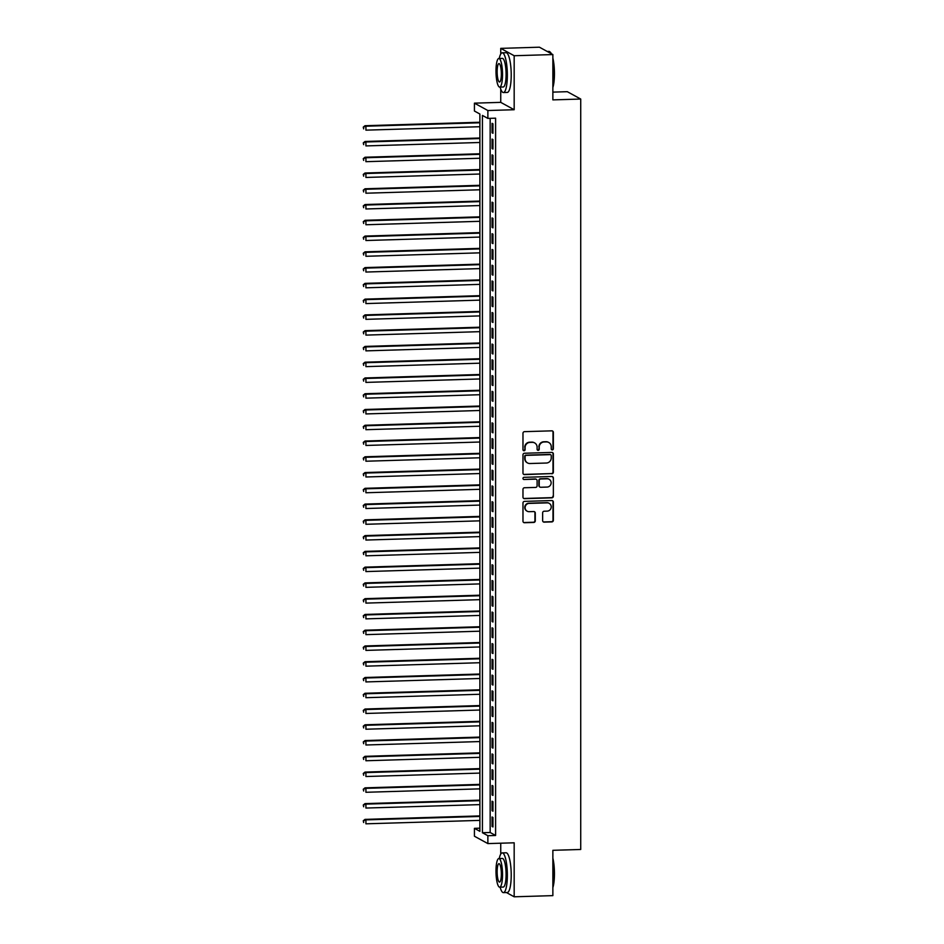 <?xml version="1.0" encoding="UTF-8"?>
<svg xmlns="http://www.w3.org/2000/svg" width="944" height="944" viewBox="0 0 944 944"><rect width="100%" height="100%" fill="white"/><g stroke="black" fill="none" stroke-linecap="round" stroke-linejoin="round"><path stroke-width="1.42" d="M552.299 449.899A1.097 1.05 118.7 0 0 553.361 448.778L553.361 432.34A1.558 1.51 118.7 0 0 551.839 430.842L524.498 431.656A1.558 1.51 118.7 0 0 522.976 433.249L522.976 449.698A1.097 1.05 118.7 0 0 524.038 450.748A1.097 1.05 118.7 0 0 525.1 449.627L525.1 447.503A4.991 4.826 118.7 0 1 529.962 442.406L532.239 442.335A4.991 4.826 118.7 0 1 537.101 447.137L537.101 449.273A1.097 1.05 118.7 0 0 538.163 450.323A1.097 1.05 118.7 0 0 539.225 449.202L539.225 447.078A4.991 4.826 118.7 0 1 544.086 441.981L546.375 441.91A4.991 4.826 118.7 0 1 551.237 446.713L551.237 448.848A1.097 1.05 118.7 0 0 552.299 449.899M551.603 449.651A1.097 1.05 118.7 0 0 552.995 448.577L552.995 432.14A1.558 1.51 118.7 0 0 552.405 430.924M523.342 450.5A1.097 1.05 118.7 0 0 524.734 449.438L525.1 447.503M537.466 450.076A1.097 1.05 118.7 0 0 538.871 449.002L539.225 447.078M542.647 520.628A1.558 1.51 118.7 0 0 544.169 522.138L551.839 521.902A1.558 1.51 118.7 0 0 553.361 520.309L553.361 502.055A1.558 1.51 118.7 0 0 551.839 500.544L524.498 501.37A1.558 1.51 118.7 0 0 522.976 502.963L522.976 521.23A1.558 1.51 118.7 0 0 524.498 522.728L533.761 522.445A1.558 1.51 118.7 0 0 535.283 520.852L535.283 513.04A1.558 1.51 118.7 0 0 533.761 511.542L529.171 511.683A4.177 4.036 118.7 0 1 525.242 506.598A4.177 4.036 118.7 0 1 529.171 503.4L547.166 502.857A4.177 4.036 118.7 0 1 551.095 507.931A4.177 4.036 118.7 0 1 547.166 511.129L544.169 511.223A1.558 1.51 118.7 0 0 542.647 512.816L542.647 520.628M487.871 835.711L487.871 843.594L474.431 836.231L474.431 828.348L479.882 831.334L479.882 114.023L474.431 111.038L474.431 103.156L487.871 110.531L487.871 118.413L482.419 115.416L482.419 832.726L487.871 835.711L495.6 835.487L495.6 118.177L487.871 118.413M552.865 54.563L514.173 55.731L500.745 48.368L539.437 47.2L552.865 54.563L552.865 99.887L580.725 99.049L580.725 849.47L552.865 850.308L552.865 895.632L514.173 896.8L514.173 842.803L487.871 843.594M500.745 89.078L500.745 102.365L514.173 109.728L514.173 55.731M514.173 109.728L487.871 110.531M551.839 473.782A1.558 1.51 118.7 0 0 553.361 472.189L553.361 453.922A1.558 1.51 118.7 0 0 551.839 452.424L524.498 453.25A1.558 1.51 118.7 0 0 522.976 454.843L522.976 473.097A1.558 1.51 118.7 0 0 524.498 474.608L551.473 473.581A1.558 1.51 118.7 0 0 552.995 471.988L552.995 453.722A1.558 1.51 118.7 0 0 552.405 452.518M553.361 477.983L553.361 496.249A1.558 1.51 118.7 0 1 551.839 497.842L524.498 498.668A1.558 1.51 118.7 0 1 522.976 497.169L522.976 489.346A1.558 1.51 118.7 0 1 524.498 487.753L535.578 487.423A1.558 1.51 118.7 0 0 537.101 485.83L537.101 480.649A1.558 1.51 118.7 0 0 535.578 479.139L524.038 479.493A1.097 1.05 118.7 0 1 523.011 478.16A1.097 1.05 118.7 0 1 524.038 477.322L551.839 476.484A1.558 1.51 118.7 0 1 553.361 477.983L553.361 496.249M506.397 892.528L514.173 896.8M492.969 133.281L492.969 123.829L492.06 123.322L492.06 132.785L492.969 133.281M492.969 149.046L492.969 139.594L492.06 139.087L492.06 148.55L492.969 149.046M492.969 164.811L492.969 155.359L492.06 154.863L492.06 164.315L492.969 164.811M492.969 180.575L492.969 171.124L492.06 170.628L492.06 180.08L492.969 180.575M492.969 196.34L492.969 186.888L492.06 186.393L492.06 195.845L492.969 196.34M492.969 212.105L492.969 202.653L492.06 202.158L492.06 211.609L492.969 212.105M492.969 227.87L492.969 218.418L492.06 217.922L492.06 227.374L492.969 227.87M492.969 243.635L492.969 234.183L492.06 233.687L492.06 243.139L492.969 243.635M492.969 259.399L492.969 249.948L492.06 249.452L492.06 258.904L492.969 259.399M492.969 275.164L492.969 265.712L492.06 265.217L492.06 274.669L492.969 275.164M492.969 290.929L492.969 281.477L492.06 280.982L492.06 290.433L492.969 290.929M492.969 306.694L492.969 297.242L492.06 296.746L492.06 306.198L492.969 306.694M492.969 322.459L492.969 313.007L492.06 312.511L492.06 321.963L492.969 322.459M492.969 338.235L492.969 328.772L492.06 328.276L492.06 337.728L492.969 338.235M492.969 354L492.969 344.536L492.06 344.041L492.06 353.493L492.969 354M492.969 369.765L492.969 360.301L492.06 359.806L492.06 369.257L492.969 369.765M492.969 385.53L492.969 376.066L492.06 375.57L492.06 385.022L492.969 385.53M492.969 401.294L492.969 391.831L492.06 391.335L492.06 400.787L492.969 401.294M492.969 417.059L492.969 407.596L492.06 407.1L492.06 416.552L492.969 417.059M492.969 432.824L492.969 423.36L492.06 422.865L492.06 432.317L492.969 432.824M492.969 448.589L492.969 439.125L492.06 438.63L492.06 448.081L492.969 448.589M492.969 464.354L492.969 454.89L492.06 454.394L492.06 463.846L492.969 464.354M492.969 480.118L492.969 470.655L492.06 470.159L492.06 479.611L492.969 480.118M492.969 495.883L492.969 486.42L492.06 485.924L492.06 495.388L492.969 495.883M492.969 511.648L492.969 502.184L492.06 501.689L492.06 511.152L492.969 511.648M492.969 527.413L492.969 517.949L492.06 517.454L492.06 526.917L492.969 527.413M492.969 543.178L492.969 533.714L492.06 533.218L492.06 542.682L492.969 543.178M492.969 558.942L492.969 549.479L492.06 548.983L492.06 558.447L492.969 558.942M492.969 574.707L492.969 565.244L492.06 564.748L492.06 574.212L492.969 574.707M492.969 590.472L492.969 581.008L492.06 580.513L492.06 589.976L492.969 590.472M492.969 606.237L492.969 596.773L492.06 596.278L492.06 605.741L492.969 606.237M492.969 622.002L492.969 612.538L492.06 612.042L492.06 621.506L492.969 622.002M492.969 637.766L492.969 628.303L492.06 627.807L492.06 637.271L492.969 637.766M492.969 653.531L492.969 644.068L492.06 643.572L492.06 653.036L492.969 653.531M492.969 669.296L492.969 659.832L492.06 659.337L492.06 668.8L492.969 669.296M492.969 685.061L492.969 675.597L492.06 675.102L492.06 684.565L492.969 685.061M492.969 700.826L492.969 691.362L492.06 690.866L492.06 700.33L492.969 700.826M492.969 716.59L492.969 707.127L492.06 706.631L492.06 716.095L492.969 716.59M492.969 732.355L492.969 722.892L492.06 722.396L492.06 731.86L492.969 732.355M492.969 748.12L492.969 738.656L492.06 738.161L492.06 747.624L492.969 748.12M492.969 763.885L492.969 754.421L492.06 753.926L492.06 763.389L492.969 763.885M492.969 779.65L492.969 770.186L492.06 769.69L492.06 779.154L492.969 779.65M492.969 795.414L492.969 785.951L492.06 785.455L492.06 794.919L492.969 795.414M492.969 811.179L492.969 801.716L492.06 801.22L492.06 810.684L492.969 811.179M490.16 118.342L490.16 832.49L495.6 835.487M492.06 816.985L492.06 826.448L492.969 826.944L492.969 817.48L492.06 816.985M580.725 99.049L567.297 91.686L552.865 92.123M500.745 843.216L500.745 854.096M479.882 828.183L474.431 828.348M500.745 102.365L474.431 103.156M500.745 48.368L500.745 54.02M490.16 832.49L482.419 832.726M492.06 132.785L492.969 132.762M492.06 148.55L492.969 148.527M492.06 164.315L492.969 164.291M492.06 180.08L492.969 180.056M492.06 195.845L492.969 195.821M492.06 211.609L492.969 211.586M492.06 227.374L492.969 227.351M492.06 243.139L492.969 243.115M492.06 258.904L492.969 258.88M492.06 274.669L492.969 274.645M492.06 290.433L492.969 290.41M492.06 306.198L492.969 306.175M492.06 321.963L492.969 321.939M492.06 337.728L492.969 337.704M492.06 353.493L492.969 353.469M492.06 369.257L492.969 369.234M492.06 385.022L492.969 384.999M492.06 400.787L492.969 400.763M492.06 416.552L492.969 416.528M492.06 432.317L492.969 432.293M492.06 448.081L492.969 448.058M492.06 463.846L492.969 463.823M492.06 479.611L492.969 479.587M492.06 495.388L492.969 495.352M492.06 511.152L492.969 511.117M492.06 526.917L492.969 526.882M492.06 542.682L492.969 542.647M492.06 558.447L492.969 558.411M492.06 574.212L492.969 574.176M492.06 589.976L492.969 589.941M492.06 605.741L492.969 605.706M492.06 621.506L492.969 621.471M492.06 637.271L492.969 637.235M492.06 653.036L492.969 653M492.06 668.8L492.969 668.765M492.06 684.565L492.969 684.53M492.06 700.33L492.969 700.295M492.06 716.095L492.969 716.059M492.06 731.86L492.969 731.824M492.06 747.624L492.969 747.589M492.06 763.389L492.969 763.354M492.06 779.154L492.969 779.13M492.06 794.919L492.969 794.895M492.06 810.684L492.969 810.66M492.06 826.448L492.969 826.425M548.582 442.394A4.991 4.826 118.7 0 0 546.01 441.709L546.375 441.91M538.871 446.878A4.991 4.826 118.7 0 1 543.732 441.78L546.01 441.709M534.457 442.819A4.991 4.826 118.7 0 0 531.873 442.134L532.239 442.335M524.734 447.303A4.991 4.826 118.7 0 1 529.596 442.205L531.873 442.134M523.566 474.313A1.558 1.51 118.7 0 0 524.132 474.407L551.473 473.581M551.237 455.692A1.097 1.05 118.7 0 0 550.163 454.642L526.162 455.362A1.097 1.05 118.7 0 0 525.1 456.483L525.1 458.725A4.991 4.826 118.7 0 0 529.962 463.528L546.375 463.032A4.991 4.826 118.7 0 0 551.237 457.934L551.237 455.692M550.505 454.689A1.097 1.05 118.7 0 0 549.809 454.442L550.163 454.642M527.377 462.855A4.991 4.826 118.7 0 1 524.734 458.524L524.734 456.282A1.097 1.05 118.7 0 1 525.808 455.161L549.809 454.442M523.566 498.373A1.558 1.51 118.7 0 0 524.132 498.467L551.473 497.641A1.558 1.51 118.7 0 0 552.995 496.048M536.145 479.233A1.558 1.51 118.7 0 0 535.224 478.938L524.038 479.493M547.095 487.069A4.177 4.036 118.7 0 0 549.101 479.269A4.177 4.036 118.7 0 0 547.095 478.797L540.747 478.986A1.558 1.51 118.7 0 0 539.225 480.579L539.225 485.759A1.558 1.51 118.7 0 0 540.747 487.269L547.095 487.069M548.912 479.174A4.177 4.036 118.7 0 0 546.729 478.596L547.095 478.797M539.826 486.974A1.558 1.51 118.7 0 1 538.871 485.57L538.871 480.378A1.558 1.51 118.7 0 1 540.381 478.785L546.729 478.596M552.995 477.782A1.558 1.51 118.7 0 0 552.405 476.578M548.995 503.235A4.177 4.036 118.7 0 0 546.8 502.656L547.166 502.857M526.976 511.093A4.177 4.036 118.7 0 1 528.805 503.199L546.8 502.656M523.566 522.433A1.558 1.51 118.7 0 0 524.132 522.528L533.395 522.244A1.558 1.51 118.7 0 0 534.918 520.651L534.918 512.84A1.558 1.51 118.7 0 0 534.328 511.636M543.248 521.843A1.558 1.51 118.7 0 0 543.803 521.938L551.473 521.702A1.558 1.51 118.7 0 0 552.995 520.109L552.995 501.854A1.558 1.51 118.7 0 0 552.405 500.639M479.882 122.248L365.009 125.717L365.918 126.213L365.918 130.154L479.882 126.72M479.882 122.779L365.918 126.213L363.275 127.11L363.641 128.891L363.641 127.31M363.275 127.11L365.009 125.717M551.107 53.596A19.871 4.496 -91.7 0 0 550.022 51.932L550.47 52.38A19.399 4.39 88.3 0 1 551.414 53.773M552.865 58.091A19.399 4.39 88.3 0 1 554.447 73.691A19.399 4.39 88.3 0 1 552.865 87.556M552.865 86.565A19.871 4.496 -91.7 0 0 554.093 73.762A19.871 4.496 -91.7 0 0 552.865 59.625M550.022 51.932A19.871 4.496 -91.7 0 0 548.96 51.413L547.213 51.472M500.131 87.084A19.871 4.496 -91.7 0 0 503.412 92.547A19.871 4.496 -91.7 0 0 507.353 75.178A19.871 4.496 -91.7 0 0 502.22 52.829A19.871 4.496 -91.7 0 0 499.258 58.481M503.412 92.547L507.282 92.429A19.871 4.496 -91.7 0 0 511.223 75.06A19.871 4.496 -91.7 0 0 506.09 52.711L502.22 52.829M498.821 58.493L502.385 58.386A14.302 3.245 88.3 0 1 506.09 74.482A14.302 3.245 88.3 0 1 503.246 86.99L499.695 87.096A14.302 3.245 -91.7 0 0 502.527 74.588A14.302 3.245 -91.7 0 0 498.821 58.493A14.302 3.245 -91.7 0 0 495.989 71.001A14.302 3.245 -91.7 0 0 499.695 87.096M497.146 71.638A9.216 2.089 -91.7 0 0 499.541 82.01A9.216 2.089 -91.7 0 0 501.358 73.951A9.216 2.089 -91.7 0 0 498.975 63.578A9.216 2.089 -91.7 0 0 497.146 71.638M552.865 858.167A19.399 4.39 88.3 0 1 554.447 873.766A19.399 4.39 88.3 0 1 552.865 887.631M552.865 886.64A19.871 4.496 -91.7 0 0 554.093 873.837A19.871 4.496 -91.7 0 0 552.865 859.701M500.131 887.159A19.871 4.496 -91.7 0 0 503.412 892.623A19.871 4.496 -91.7 0 0 507.353 875.253A19.871 4.496 -91.7 0 0 502.22 852.904A19.871 4.496 -91.7 0 0 499.258 858.556M503.412 892.623L507.282 892.505A19.871 4.496 -91.7 0 0 511.223 875.135A19.871 4.496 -91.7 0 0 506.09 852.786L502.22 852.904M498.821 858.568L502.385 858.462A14.302 3.245 88.3 0 1 506.09 874.557A14.302 3.245 88.3 0 1 503.246 887.065L499.695 887.171A14.302 3.245 -91.7 0 0 502.527 874.663A14.302 3.245 -91.7 0 0 498.821 858.568A14.302 3.245 -91.7 0 0 495.989 871.076A14.302 3.245 -91.7 0 0 499.695 887.171M497.146 871.713A9.216 2.089 -91.7 0 0 499.541 882.085A9.216 2.089 -91.7 0 0 501.358 874.026A9.216 2.089 -91.7 0 0 498.975 863.654A9.216 2.089 -91.7 0 0 497.146 871.713M479.882 138.013L365.009 141.482L365.918 141.978L365.918 145.919L479.882 142.485M479.882 138.544L365.918 141.978L363.275 142.874L363.641 144.656L363.641 143.075M363.275 142.874L365.009 141.482M479.882 153.778L365.009 157.247L365.918 157.742L365.918 161.684L479.882 158.25M479.882 154.309L365.918 157.742L363.275 158.639L363.641 160.421L363.641 158.84M363.275 158.639L365.009 157.247M479.882 169.542L365.009 173.012L365.918 173.507L365.918 177.448L479.882 174.015M479.882 170.073L365.918 173.507L363.275 174.404L363.641 176.186L363.641 174.605M363.275 174.404L365.009 173.012M479.882 185.307L365.009 188.776L365.918 189.272L365.918 193.213L479.882 189.779M479.882 185.838L365.918 189.272L363.275 190.169L363.641 191.951L363.641 190.369M363.275 190.169L365.009 188.776M479.882 201.072L365.009 204.541L365.918 205.037L365.918 208.978L479.882 205.544M479.882 201.603L365.918 205.037L363.275 205.934L363.641 207.715L363.641 206.134M363.275 205.934L365.009 204.541M479.882 216.837L365.009 220.306L365.918 220.813L365.918 224.755L479.882 221.309M479.882 217.368L365.918 220.813L363.275 221.698L363.641 223.48L363.641 221.899M363.275 221.698L365.009 220.306M479.882 232.602L365.009 236.071L365.918 236.578L365.918 240.519L479.882 237.074M479.882 233.133L365.918 236.578L363.275 237.463L363.641 239.245L363.641 237.664M363.275 237.463L365.009 236.071M479.882 248.366L365.009 251.836L365.918 252.343L365.918 256.284L479.882 252.839M479.882 248.897L365.918 252.343L363.275 253.228L363.641 255.01L363.641 253.429M363.275 253.228L365.009 251.836M479.882 264.143L365.009 267.6L365.918 268.108L365.918 272.049L479.882 268.603M479.882 264.662L365.918 268.108L363.275 268.993L363.641 270.775L363.641 269.193M363.275 268.993L365.009 267.6M479.882 279.908L365.009 283.365L365.918 283.873L365.918 287.814L479.882 284.368M479.882 280.427L365.918 283.873L363.275 284.758L363.641 286.539L363.641 284.958M363.275 284.758L365.009 283.365M479.882 295.673L365.009 299.13L365.918 299.637L365.918 303.579L479.882 300.133M479.882 296.192L365.918 299.637L363.275 300.522L363.641 302.304L363.641 300.723M363.275 300.522L365.009 299.13M479.882 311.437L365.009 314.895L365.918 315.402L365.918 319.343L479.882 315.898M479.882 311.957L365.918 315.402L363.275 316.287L363.641 318.069L363.641 316.488M363.275 316.287L365.009 314.895M479.882 327.202L365.009 330.66L365.918 331.167L365.918 335.108L479.882 331.663M479.882 327.721L365.918 331.167L363.275 332.052L363.641 333.834L363.641 332.253M363.275 332.052L365.009 330.66M479.882 342.967L365.009 346.424L365.918 346.932L365.918 350.873L479.882 347.427M479.882 343.486L365.918 346.932L363.275 347.817L363.641 349.599L363.641 348.017M363.275 347.817L365.009 346.424M479.882 358.732L365.009 362.189L365.918 362.697L365.918 366.638L479.882 363.192M479.882 359.251L365.918 362.697L363.275 363.582L363.641 365.363L363.641 363.782M363.275 363.582L365.009 362.189M479.882 374.497L365.009 377.954L365.918 378.461L365.918 382.403L479.882 378.957M479.882 375.016L365.918 378.461L363.275 379.346L363.641 381.128L363.641 379.547M363.275 379.346L365.009 377.954M479.882 390.261L365.009 393.731L365.918 394.226L365.918 398.167L479.882 394.722M479.882 390.781L365.918 394.226L363.275 395.123L363.641 396.893L363.641 395.312M363.275 395.123L365.009 393.731M479.882 406.026L365.009 409.495L365.918 409.991L365.918 413.932L479.882 410.487M479.882 406.545L365.918 409.991L363.275 410.888L363.641 412.658L363.641 411.077M363.275 410.888L365.009 409.495M479.882 421.791L365.009 425.26L365.918 425.756L365.918 429.697L479.882 426.251M479.882 422.31L365.918 425.756L363.275 426.653L363.641 428.423L363.641 426.841M363.275 426.653L365.009 425.26M479.882 437.556L365.009 441.025L365.918 441.521L365.918 445.462L479.882 442.016M479.882 438.075L365.918 441.521L363.275 442.417L363.641 444.187L363.641 442.606M363.275 442.417L365.009 441.025M479.882 453.321L365.009 456.79L365.918 457.285L365.918 461.227L479.882 457.781M479.882 453.84L365.918 457.285L363.275 458.182L363.641 459.952L363.641 458.371M363.275 458.182L365.009 456.79M479.882 469.085L365.009 472.555L365.918 473.05L365.918 476.991L479.882 473.546M479.882 469.605L365.918 473.05L363.275 473.947L363.641 475.717L363.641 474.136M363.275 473.947L365.009 472.555M479.882 484.85L365.009 488.319L365.918 488.815L365.918 492.756L479.882 489.311M479.882 485.369L365.918 488.815L363.275 489.712L363.641 491.482L363.641 489.912M363.275 489.712L365.009 488.319M479.882 500.615L365.009 504.084L365.918 504.58L365.918 508.521L479.882 505.075M479.882 501.134L365.918 504.58L363.275 505.477L363.641 507.247L363.641 505.677M363.275 505.477L365.009 504.084M479.882 516.38L365.009 519.849L365.918 520.345L365.918 524.286L479.882 520.84M479.882 516.899L365.918 520.345L363.275 521.241L363.641 523.011L363.641 521.442M363.275 521.241L365.009 519.849M479.882 532.145L365.009 535.614L365.918 536.109L365.918 540.051L479.882 536.605M479.882 532.664L365.918 536.109L363.275 537.006L363.641 538.776L363.641 537.207M363.275 537.006L365.009 535.614M479.882 547.909L365.009 551.379L365.918 551.874L365.918 555.815L479.882 552.37M479.882 548.429L365.918 551.874L363.275 552.771L363.641 554.541L363.641 552.972M363.275 552.771L365.009 551.379M479.882 563.674L365.009 567.143L365.918 567.639L365.918 571.58L479.882 568.135M479.882 564.193L365.918 567.639L363.275 568.536L363.641 570.306L363.641 568.736M363.275 568.536L365.009 567.143M479.882 579.439L365.009 582.908L365.918 583.404L365.918 587.345L479.882 583.899M479.882 579.958L365.918 583.404L363.275 584.301L363.641 586.071L363.641 584.501M363.275 584.301L365.009 582.908M479.882 595.204L365.009 598.673L365.918 599.169L365.918 603.11L479.882 599.664M479.882 595.723L365.918 599.169L363.275 600.065L363.641 601.835L363.641 600.266M363.275 600.065L365.009 598.673M479.882 610.969L365.009 614.438L365.918 614.933L365.918 618.875L479.882 615.429M479.882 611.488L365.918 614.933L363.275 615.83L363.641 617.6L363.641 616.031M363.275 615.83L365.009 614.438M479.882 626.733L365.009 630.203L365.918 630.698L365.918 634.639L479.882 631.194M479.882 627.253L365.918 630.698L363.275 631.595L363.641 633.365L363.641 631.796M363.275 631.595L365.009 630.203M479.882 642.498L365.009 645.967L365.918 646.463L365.918 650.404L479.882 646.959M479.882 643.017L365.918 646.463L363.275 647.36L363.641 649.13L363.641 647.56M363.275 647.36L365.009 645.967M479.882 658.263L365.009 661.732L365.918 662.228L365.918 666.169L479.882 662.723M479.882 658.782L365.918 662.228L363.275 663.125L363.641 664.895L363.641 663.325M363.275 663.125L365.009 661.732M479.882 674.028L365.009 677.497L365.918 677.993L365.918 681.934L479.882 678.488M479.882 674.547L365.918 677.993L363.275 678.889L363.641 680.659L363.641 679.09M363.275 678.889L365.009 677.497M479.882 689.793L365.009 693.262L365.918 693.757L365.918 697.699L479.882 694.265M479.882 690.324L365.918 693.757L363.275 694.654L363.641 696.424L363.641 694.855M363.275 694.654L365.009 693.262M479.882 705.557L365.009 709.027L365.918 709.522L365.918 713.463L479.882 710.03M479.882 706.088L365.918 709.522L363.275 710.419L363.641 712.189L363.641 710.62M363.275 710.419L365.009 709.027M479.882 721.322L365.009 724.791L365.918 725.287L365.918 729.228L479.882 725.794M479.882 721.853L365.918 725.287L363.275 726.184L363.641 727.954L363.641 726.384M363.275 726.184L365.009 724.791M479.882 737.087L365.009 740.556L365.918 741.052L365.918 744.993L479.882 741.559M479.882 737.618L365.918 741.052L363.275 741.949L363.641 743.719L363.641 742.149M363.275 741.949L365.009 740.556M479.882 752.852L365.009 756.321L365.918 756.817L365.918 760.758L479.882 757.324M479.882 753.383L365.918 756.817L363.275 757.713L363.641 759.483L363.641 757.914M363.275 757.713L365.009 756.321M479.882 768.617L365.009 772.086L365.918 772.581L365.918 776.523L479.882 773.089M479.882 769.148L365.918 772.581L363.275 773.478L363.641 775.248L363.641 773.679M363.275 773.478L365.009 772.086M479.882 784.381L365.009 787.851L365.918 788.346L365.918 792.287L479.882 788.854M479.882 784.912L365.918 788.346L363.275 789.243L363.641 791.013L363.641 789.444M363.275 789.243L365.009 787.851M479.882 800.146L365.009 803.615L365.918 804.111L365.918 808.052L479.882 804.618M479.882 800.677L365.918 804.111L363.275 805.008L363.641 806.778L363.641 805.208M363.275 805.008L365.009 803.615M479.882 815.911L365.009 819.38L365.918 819.876L365.918 823.817L479.882 820.383M479.882 816.442L365.918 819.876L363.275 820.773L363.641 822.543L363.641 820.973M363.275 820.773L365.009 819.38"/></g></svg>
